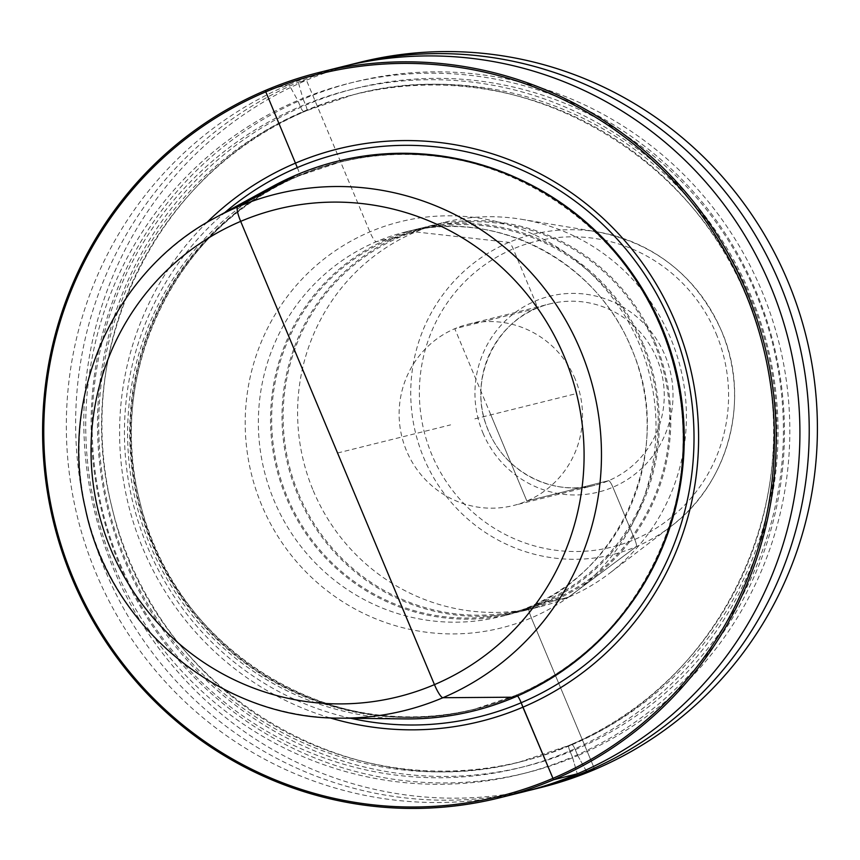 <?xml version="1.0" encoding="UTF-8"?>
<svg xmlns="http://www.w3.org/2000/svg" width="860" height="860" viewBox="0 0 860 860"><rect width="100%" height="100%" fill="white"/><g stroke="black" fill="none" stroke-linecap="round" stroke-linejoin="round"><path stroke-width="0.64" stroke-dasharray="4.3 3.22" d="M523.364 791.899A373.735 366.36 76 0 1 85.677 545.562A373.735 366.36 76 0 1 288.96 84.603A373.735 366.36 76 0 1 342.882 66.542M528.008 790.705A373.735 366.36 76 0 1 94.224 540.918A373.735 366.36 76 0 1 298.269 82.281A373.735 366.36 76 0 1 347.548 65.424M540.854 787.545A373.735 366.36 76 0 1 103.157 541.209A373.735 366.36 76 0 1 306.45 80.249A373.735 366.36 76 0 1 360.362 62.199M490.823 414.864L526.868 501.025L608.59 480.686A7.471 1.462 67 0 1 612.9 487.222L634.745 539.435A7.471 1.462 67 0 1 636.303 546.637L568.406 597.227L552.819 601.097L552.389 600.065L540.918 602.924L541.348 603.957L529.169 606.988A11.212 2.193 -113 0 0 531.34 617.856L594.765 769.496L531.34 617.856A11.212 2.193 -113 0 1 529.169 606.988L541.348 603.957L540.918 602.924L552.389 600.065L552.819 601.097L568.406 597.227L636.303 546.637A7.471 1.462 67 0 0 634.745 539.435L612.9 487.222A7.471 1.462 67 0 0 608.59 480.686L526.868 501.025L454.789 328.713L536.511 308.375A7.471 1.462 67 0 0 535.06 301.129L513.216 248.905A7.471 1.462 67 0 0 509.023 242.369L415.595 231.921L400.007 235.801L400.448 236.833L388.978 239.693L388.537 238.65L376.358 241.681A11.212 2.193 -113 0 1 369.875 231.877L306.45 80.249L298.269 82.281L303.161 99.158A355.965 348.945 76 0 0 119.228 564.085A355.965 348.945 76 0 0 577.769 755.628L575.254 749.619A5.601 1.097 -113 0 0 572.018 744.717L568.793 745.523A5.601 1.097 -113 0 0 569.879 750.952L572.394 756.972L569.879 750.952A5.601 1.097 -113 0 1 568.793 745.523L572.018 744.717A5.601 1.097 -113 0 1 575.254 749.619L577.769 755.628A355.965 348.945 -104 0 0 761.713 290.712A355.965 348.945 -104 0 0 303.161 99.158L305.676 105.167A5.601 1.097 -113 0 1 306.762 110.607L303.537 111.413A5.601 1.097 -113 0 1 300.301 106.511L297.786 100.491A355.965 348.945 -104 0 1 756.327 292.045A355.965 348.945 -104 0 1 572.394 756.972L577.286 773.85L572.394 756.972A355.965 348.945 76 0 1 113.843 565.418A355.965 348.945 76 0 1 297.786 100.491L288.96 84.603L265.235 90.504M329.832 717.82A294.98 289.164 76 0 1 206.636 222.686M404.823 718.906A283.155 277.576 76 0 1 136.159 503.111A283.155 277.576 76 0 1 272.362 186.577M313.244 490.63A198.079 194.166 -104 0 0 539.833 606.794A198.079 194.166 -104 0 0 609.589 573.244A198.079 194.166 -104 0 0 670.757 338.517A198.079 194.166 76 0 0 521.515 219.3A198.079 194.166 76 0 0 444.179 222.353A198.079 194.166 76 0 0 313.244 490.63M655.169 342.387A198.079 194.166 76 0 1 524.245 610.664A198.079 194.166 76 0 1 297.657 494.511A198.079 194.166 76 0 1 428.592 226.234A198.079 194.166 76 0 1 655.169 342.387M643.71 345.247A198.079 194.166 76 0 1 512.775 613.524A198.079 194.166 76 0 1 286.187 497.36A198.079 194.166 76 0 1 417.121 229.082A198.079 194.166 76 0 1 643.71 345.247M298.667 494.081A196.962 193.07 -104 0 0 523.976 609.579A196.962 193.07 -104 0 0 654.159 342.817A196.962 193.07 76 0 0 428.861 227.32A196.962 193.07 76 0 0 298.667 494.081M417.39 230.179A196.962 193.07 76 0 0 287.197 496.929A196.962 193.07 -104 0 0 512.506 612.438A196.962 193.07 -104 0 0 642.689 345.677A196.962 193.07 76 0 0 417.39 230.179L428.861 227.32M575.146 378.991A93.439 91.59 -104 0 0 468.259 324.198A93.439 91.59 -104 0 0 406.5 450.737A93.439 91.59 76 0 0 513.388 505.529A93.439 91.59 76 0 0 575.146 378.991M337.561 453.005L450.608 424.872M573.986 394.17L473.623 419.142M297.302 167.593A7.471 1.462 -113 0 1 299.173 175.795L298.13 176.053A7.471 1.462 -113 0 1 297.667 175.913L296.302 174.988M519.698 179.331A281.661 276.103 -104 0 0 339.797 162.196L299.215 175.784C176.838 224.922 105.049 371.649 139.911 501.713C172.387 648.956 333.562 748.264 475.827 708.855A281.661 276.103 76 0 0 516.462 695.245L515.419 695.504A7.471 1.462 -113 0 0 515.151 695.826L514.742 697.191L515.151 695.826A7.471 1.462 -113 0 1 515.419 695.504L516.462 695.245A281.661 276.103 -104 0 0 626.714 609.407M577.769 755.628L585.8 770.098L577.769 755.628M350.676 718.25A290.175 284.456 76 0 1 133.192 503.852A290.175 284.456 76 0 1 224.847 212.527M339.797 162.196A281.661 276.103 -104 0 0 299.173 175.795A281.661 276.103 76 0 0 145.963 523.192A281.661 276.103 76 0 0 475.827 708.855L474.784 709.102A281.661 276.103 76 0 1 144.921 523.45A281.661 276.103 76 0 1 298.13 176.053A281.661 276.103 -104 0 1 338.765 162.454L339.797 162.196M515.419 695.504A281.661 276.103 76 0 1 474.784 709.102L515.376 695.514C637.238 646.559 709.027 500.853 675.057 371.144C643.312 223.127 481.557 122.851 338.765 162.454A281.661 276.103 -104 0 1 668.629 348.106A281.661 276.103 -104 0 1 515.419 695.504M515.151 695.826A281.919 276.361 -104 0 0 660.824 327.617A281.919 276.361 -104 0 0 297.667 175.913A281.919 276.361 76 0 0 151.983 544.122A281.919 276.361 76 0 0 515.151 695.826M339.625 718.121A266.116 260.87 76 0 1 87.139 515.312A266.116 260.87 76 0 1 215.14 217.827M261.73 505.239A209.292 205.164 76 0 1 369.875 231.877A209.292 205.164 76 0 1 639.485 344.505A209.292 205.164 -104 0 1 531.34 617.856A209.292 205.164 -104 0 1 261.73 505.239M417.121 229.082L404.931 232.114C494.414 207.883 596.421 260.139 631.294 348.3C679.948 455.155 612.847 592.508 500.584 616.555A198.079 194.166 -104 0 1 274.007 500.391A198.079 194.166 76 0 1 404.931 232.114A198.079 194.166 76 0 1 631.519 348.279A198.079 194.166 -104 0 1 500.584 616.555L512.775 613.524M521.515 219.3L597.238 231.856C655.341 243.337 696.793 276.436 721.615 331.154C751.135 398.567 728.968 483.664 670.596 526.664A164.991 161.734 -104 0 1 423.765 457.853A164.991 161.734 76 0 1 444.706 292.303A164.991 161.734 76 0 1 597.238 231.856A164.991 161.734 76 0 1 721.551 331.154A164.991 161.734 -104 0 1 670.596 526.664L609.589 573.244M716.143 333.68A157.53 154.424 76 0 1 634.745 539.435A157.53 154.424 76 0 1 431.817 454.66A157.53 154.424 76 0 1 513.216 248.905A157.53 154.424 76 0 1 716.143 333.68M482.911 432.924A100.91 98.921 -104 0 0 612.9 487.222A100.91 98.921 -104 0 0 665.049 355.427A100.91 98.921 -104 0 0 535.06 301.129A100.91 98.921 -104 0 0 482.911 432.924M468.259 324.198L549.991 303.86A93.439 91.59 76 0 0 488.222 430.409A93.439 91.59 -104 0 0 595.109 485.201A93.439 91.59 -104 0 0 656.868 358.652A93.439 91.59 76 0 0 549.991 303.86C497.08 315.19 465.421 379.959 488.373 430.398C504.831 471.989 552.937 496.618 595.109 485.201L513.388 505.529M575.254 749.619A349.44 342.549 -104 0 0 755.822 293.217A349.44 342.549 -104 0 0 305.676 105.167A349.44 342.549 76 0 0 125.108 561.58A349.44 342.549 76 0 0 575.254 749.619M572.018 744.717A343.839 337.055 -104 0 0 759.047 320.629A343.839 337.055 -104 0 0 356.363 93.998A343.839 337.055 -104 0 0 306.762 110.607A343.839 337.055 76 0 0 119.733 534.694A343.839 337.055 76 0 0 522.418 761.326L519.193 762.132A343.839 337.055 76 0 1 116.508 535.49A343.839 337.055 76 0 1 303.537 111.413A343.839 337.055 -104 0 1 353.137 94.804A343.839 337.055 -104 0 1 755.822 321.436A343.839 337.055 -104 0 1 568.793 745.523A343.839 337.055 76 0 1 519.193 762.132L568.761 745.534C718.197 685.528 805.82 506.4 763.271 347.644C723.636 167.915 526.868 46.676 353.137 94.804L306.794 110.596C157.358 170.602 69.735 349.73 112.284 508.486C151.919 688.215 348.687 809.453 522.418 761.326A343.839 337.055 76 0 0 572.018 744.717M569.879 750.952A349.44 342.549 -104 0 0 750.447 294.55A349.44 342.549 -104 0 0 300.301 106.511A349.44 342.549 76 0 0 119.733 562.913A349.44 342.549 76 0 0 569.879 750.952M524.245 610.664L539.833 606.794M512.506 612.438L523.976 609.579M428.592 226.234L444.179 222.353"/><path stroke-width="1.29" d="M329.832 717.82A294.98 289.164 76 0 0 522.88 707.199L521.16 702.738A7.471 1.462 -113 0 0 516.462 695.245A7.471 1.462 -113 0 1 521.16 702.738L553.55 779.751A373.735 366.36 76 0 1 499.638 797.8A373.735 366.36 76 0 1 61.941 551.464A373.735 366.36 76 0 1 265.235 90.504L297.302 167.593A290.175 284.456 76 0 0 224.847 212.527M206.636 222.686A294.98 289.164 76 0 1 295.324 163.196A294.98 289.164 -104 0 1 675.304 321.93A294.98 289.164 -104 0 1 522.88 707.199L553.55 779.751A373.735 366.36 -104 0 0 756.843 318.791A373.735 366.36 -104 0 0 319.146 72.455L342.882 66.542A373.735 366.36 76 0 1 780.568 312.889A373.735 366.36 76 0 1 577.286 773.85A373.735 366.36 76 0 1 523.364 791.899L499.638 797.8M347.548 65.424A373.735 366.36 76 0 1 352.191 64.231A373.735 366.36 76 0 1 789.878 310.567A373.735 366.36 76 0 1 586.595 771.528A373.735 366.36 76 0 1 532.673 789.587A373.735 366.36 76 0 1 528.008 790.705M352.191 64.231L360.362 62.199A373.735 366.36 76 0 1 798.058 308.536A373.735 366.36 76 0 1 594.765 769.496A373.735 366.36 76 0 1 540.854 787.545L532.673 789.587M319.146 72.455A373.735 366.36 -104 0 0 265.235 90.504M552.69 778.44A372.24 364.898 -104 0 0 745.029 292.271A372.24 364.898 -104 0 0 265.525 91.956A372.24 364.898 76 0 0 73.175 578.135A372.24 364.898 76 0 0 552.69 778.44M514.742 697.191A283.155 277.576 76 0 1 404.823 718.906L339.625 718.121C220.805 718.809 109.274 626.661 85.312 508.281C58.63 395.707 114.391 270.76 215.14 217.827A266.116 260.87 76 0 1 237.639 206.938A14.953 2.924 67 0 0 240.671 221.375L434.45 684.625A14.953 2.924 67 0 0 442.932 697.718L514.742 697.191A283.155 277.576 -104 0 0 661.061 327.359A283.155 277.576 -104 0 0 296.302 174.988L237.639 206.938A266.116 260.87 -104 0 1 580.446 350.138A266.116 260.87 -104 0 1 442.932 697.718L514.742 697.191M215.14 217.827L272.362 186.577A283.155 277.576 76 0 1 296.302 174.988M553.55 779.751L577.286 773.85L553.55 779.751M585.8 770.098L586.595 771.528L594.765 769.496L586.595 771.528L585.8 770.098M337.561 453.005L434.45 684.625A14.953 2.924 67 0 0 442.932 697.718A266.116 260.87 76 0 1 339.625 718.121M297.302 167.593A290.175 284.456 -104 0 1 671.101 323.747A290.175 284.456 -104 0 1 521.16 702.738A290.175 284.456 76 0 1 350.676 718.25M626.714 609.407A281.661 276.103 -104 0 0 519.698 179.331M434.45 684.625A251.184 246.229 76 0 1 110.876 549.454A251.184 246.229 76 0 1 240.671 221.375A251.184 246.229 -104 0 1 564.246 356.545A251.184 246.229 -104 0 1 434.45 684.625"/></g></svg>
